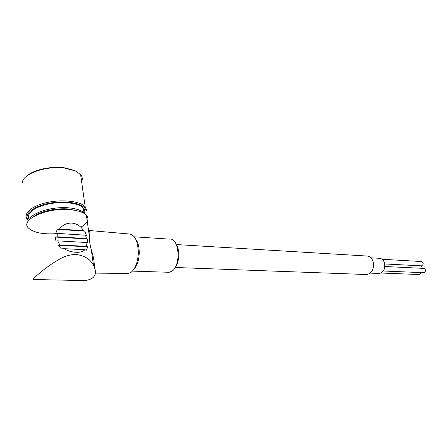 <?xml version="1.0" encoding="UTF-8"?>
<svg xmlns="http://www.w3.org/2000/svg" width="448" height="448" viewBox="0 0 448 448"><rect width="100%" height="100%" fill="white"/><g stroke="black" fill="none" stroke-linecap="round" stroke-linejoin="round"><path stroke-width="0.67" d="M126.829 273.431L128.464 273.448L131.264 272.182C135.363 268.643 137.704 262.461 138.281 253.635L138.314 251.714C137.676 240.537 134.607 234.623 129.097 233.985L89.482 230.518M88.984 230.485C89.93 230.205 90.104 232.434 89.499 237.171C89.354 240.75 89.958 244.989 91.302 249.883C93.47 256.508 94.466 262.142 94.298 266.801M55.95 241.119L55.322 237.054L87.338 238.986L87.836 242.928L86.94 242.519L86.615 246.378L87.69 246.798L86.509 250.174L84.913 249.715C82.986 251.636 80.002 252.493 75.947 252.28C71.792 252.118 67.794 250.908 63.946 248.662L61.46 248.92L57.91 245.218L59.825 244.95L57.663 240.85L55.95 241.119M55.322 237.054L57.019 236.785L57.445 233.408L55.653 233.677L57.316 229.303L59.444 229.051C62.675 224.851 66.875 222.88 72.033 223.126C76.978 223.647 80.797 226.167 83.49 230.681L84.767 231.157L86.514 235.631L85.54 235.2L86.447 238.571L87.338 238.986M79.106 280.482L84.913 280.594C94.926 279.177 97.782 274.042 93.486 265.194C90.373 259.246 84.622 255.685 76.238 254.498C70.717 254.442 65.206 255.959 59.718 259.05C45.332 267.036 32.514 279.059 33.13 279.49L33.914 279.563M80.814 227.203C87.786 223.166 89.639 219.15 86.374 215.169C83.502 212.285 78.12 210.459 70.23 209.692C46.995 207.161 18.973 220.091 28.711 228.267C33.874 232.658 42.997 234.466 56.078 233.705M59.444 229.051L83.49 230.681M59.825 244.95L86.615 246.378M86.94 242.519L57.663 240.85M84.913 249.715L63.946 248.662M57.91 245.218L87.69 246.798M57.316 229.303L84.767 231.157M57.019 236.785L86.447 238.571M85.54 235.2L57.445 233.408M26.342 176.372C32.816 169.982 50.68 165.917 64.193 167.759L74.547 170.436L76.748 171.59M80.763 175.627L81.256 179.133M81.609 181.597C82.762 179.133 82.432 176.792 80.612 174.574L75.303 170.878L64.646 168.123C46.099 165.435 21.918 174.026 22.406 182.896M28.594 220.584L27.759 219.806C22.316 214.323 30.778 206.181 46.491 202.653C62.138 199.052 80.231 201.169 85.182 206.763L86.817 210.28L86.078 211.126C85.982 204.389 69.02 200.032 51.414 202.899C33.746 205.643 22.708 214.558 28.711 220.433M84.409 213.494C85.198 211.551 84.823 209.737 83.283 208.04C78.753 202.966 62.569 200.973 48.216 204.064C33.807 207.094 25.329 214.357 29.422 219.537M29.338 219.738C31.651 212.621 52.931 206.186 68.958 207.861C76.294 208.583 81.301 210.297 83.983 213.002L84.538 213.668M78.988 211.249L68.701 209.003C56.84 207.866 41.244 211.086 34.306 216.115M135.615 238.974C137.906 241.993 139.115 246.366 139.25 252.084L139.227 253.753C138.824 260.602 137.088 265.72 134.014 269.108M421.204 265.826L422.363 268.307M382.11 259.274L421.512 261.526C423.746 262.875 423.763 264.32 421.557 265.849L421.299 265.832M421.422 272.608L419.502 274.54M384.882 266.51L423.808 268.38C426.076 269.713 426.11 271.158 423.909 272.714L423.646 272.703M370.944 257.807L379.098 258.283C381.69 258.35 383.51 259.946 384.552 263.077C385.42 268.822 383.667 272.289 379.299 273.476L378.42 273.442M176.4 244.563L366.682 256.015C369.779 256.099 371.952 258.042 373.201 261.85C374.231 268.85 372.131 273.084 366.901 274.54L365.848 274.501M176.126 244.132C180.141 249.676 179.469 262.752 174.899 267.893M167.838 272.244L169.198 272.289L171.931 271.202C181.401 265.502 179.228 237.401 169.574 239.126L134.26 236.818M128.464 273.448L95.441 273.123M93.47 265.16L91.302 249.883M89.499 237.171L86.374 215.169M74.547 170.436L75.303 170.878M80.612 174.574L85.182 206.763M83.283 208.04L83.983 213.002M33.13 279.496L84.913 280.605M139.25 252.084L138.314 251.714M139.227 253.753L138.281 253.635M421.557 265.849L384.759 263.956M419.765 274.551L381.013 273.022M423.909 272.714L383.326 271.001M379.299 273.476L370.261 273.129M366.901 274.54L175.218 267.484M169.198 272.289L132.44 271.124"/></g></svg>

